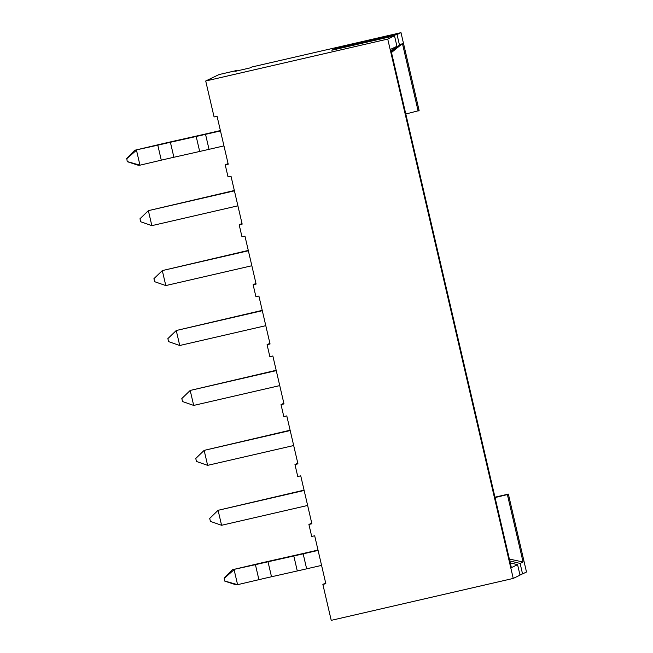 <?xml version="1.0" encoding="UTF-8"?>
<svg xmlns="http://www.w3.org/2000/svg" width="653" height="653" viewBox="0 0 653 653"><rect width="100%" height="100%" fill="white"/><g stroke="black" fill="none" stroke-linecap="round" stroke-linejoin="round"><path stroke-width="0.98" d="M225.236 164.899L228.028 176.881L231.007 176.196L242.165 224.134L239.186 224.82L241.969 236.81L244.957 236.125L256.115 284.063L253.127 284.749L255.919 296.74L258.898 296.054L270.056 343.992L267.077 344.678L269.86 356.669L272.848 355.975L284.006 403.921L281.019 404.607L283.81 416.598L286.789 415.904L297.948 463.85L294.968 464.536L297.752 476.519L300.739 475.833L311.897 523.779L308.91 524.465L311.701 536.448L314.681 535.762L325.839 583.709L322.86 584.394L331.226 620.35L513.242 578.427L387.735 39.074L205.711 80.996L214.078 116.952L217.065 116.267L228.224 164.205L225.236 164.899L228.06 163.528M205.711 80.996L218.967 74.573L236.876 70.451L236.982 70.924M239.186 224.82L242.01 223.457M253.127 284.749L255.952 283.386M267.077 344.678L269.901 343.315M281.019 404.607L283.843 403.244M294.968 464.536L297.792 463.165M308.91 524.465L311.734 523.094M322.86 584.394L325.684 583.023M495.056 497.562L507.381 494.574L523.069 561.996L520.115 563.433L522.555 573.914L526.498 572.004L508.369 494.101L494.966 497.186M507.381 494.574L508.369 494.101M236.876 70.451L234.9 71.406L249.821 67.969L251.797 67.014L400.991 32.65L419.12 110.553L405.799 114.014M391.327 51.816L399.481 45.049L402.444 43.612L418.132 111.034M400.991 32.65L397.04 34.56L334.377 48.999L331.838 50.224L394.502 35.793L387.735 39.074M399.481 45.049L397.04 34.56M519.87 574.534L522.555 573.914M510.254 562.878L517.576 564.657L520.017 575.146L513.242 578.427M517.576 564.657L511.364 567.661L390.739 49.285L396.942 46.281L394.502 35.793M334.524 49.612L334.377 48.999M396.942 46.281L391.155 51.081M520.115 563.433L509.797 560.919M509.364 559.066L523.069 561.996M391.49 52.509L402.444 43.612M321.578 565.392L306.649 568.828A46.159 1.045 -13.1 0 1 297.295 570.959L271.509 576.762A30.773 0.694 166.9 0 0 258.906 579.668L237.586 584.68L235.815 584.745L224.82 581.154L224.477 578.142L224.82 581.154M258.906 579.668L255.421 564.682L232.329 569.759L253.65 564.739A46.159 1.045 -13.1 0 1 272.546 560.388L298.339 554.585A30.773 0.694 -13.1 0 0 304.576 553.164L318.011 550.071M255.421 564.682A30.773 0.694 166.9 0 1 268.016 561.784L293.809 555.972A46.159 1.045 -13.1 0 0 303.163 553.842L318.093 550.406M224.477 578.142L234.101 569.702L237.586 584.68L225.171 581.137M224.118 578.158L232.329 569.759M223.955 145.888L209.033 149.333A46.159 1.045 -13.1 0 1 199.679 151.463L173.886 157.267A30.773 0.694 166.9 0 0 161.283 160.165L139.962 165.185L138.191 165.242L127.196 161.658L126.853 158.646L127.196 161.658M161.283 160.165L157.797 145.186L134.706 150.263L156.026 145.244A46.159 1.045 -13.1 0 1 174.931 140.893L200.716 135.089A30.773 0.694 -13.1 0 0 206.952 133.669L220.396 130.567M157.797 145.186A30.773 0.694 166.9 0 1 170.4 142.281L196.186 136.477A46.159 1.045 -13.1 0 0 205.54 134.347L220.469 130.91M126.853 158.646L136.477 150.206L139.962 165.185L127.547 161.642M126.502 158.663L134.706 150.263M304.069 490.142L218.086 510.303L304.143 490.476M221.579 525.281L210.413 521.396L209.711 518.4L218.086 510.303L221.579 525.281L307.636 505.463M290.12 430.213L204.144 450.374L290.201 430.547M207.63 465.352L196.463 461.467L195.769 458.471L204.144 450.374L207.63 465.352L293.687 445.534M276.178 370.284L190.194 390.445L276.252 370.626M193.688 405.423L182.513 401.538L181.82 398.542L190.194 390.445L193.688 405.423L279.745 385.605M262.228 310.355L176.253 330.516L262.31 310.697M179.738 345.502L168.572 341.617L167.878 338.613L176.253 330.516L179.738 345.502L265.795 325.676M248.287 250.426L162.303 270.587L248.36 250.768M165.797 285.573L154.622 281.688L153.928 278.692L162.303 270.587L165.797 285.573L251.846 265.747M234.337 190.496L148.362 210.658L234.419 190.839M151.847 225.644L140.681 221.759L139.987 218.763L148.362 210.658L151.847 225.644L237.904 205.817M306.649 568.828L303.163 553.842M297.295 570.959L293.809 555.972M271.509 576.762L268.016 561.784M209.033 149.333L205.54 134.347M199.679 151.463L196.186 136.477M173.886 157.267L170.4 142.281"/></g></svg>
